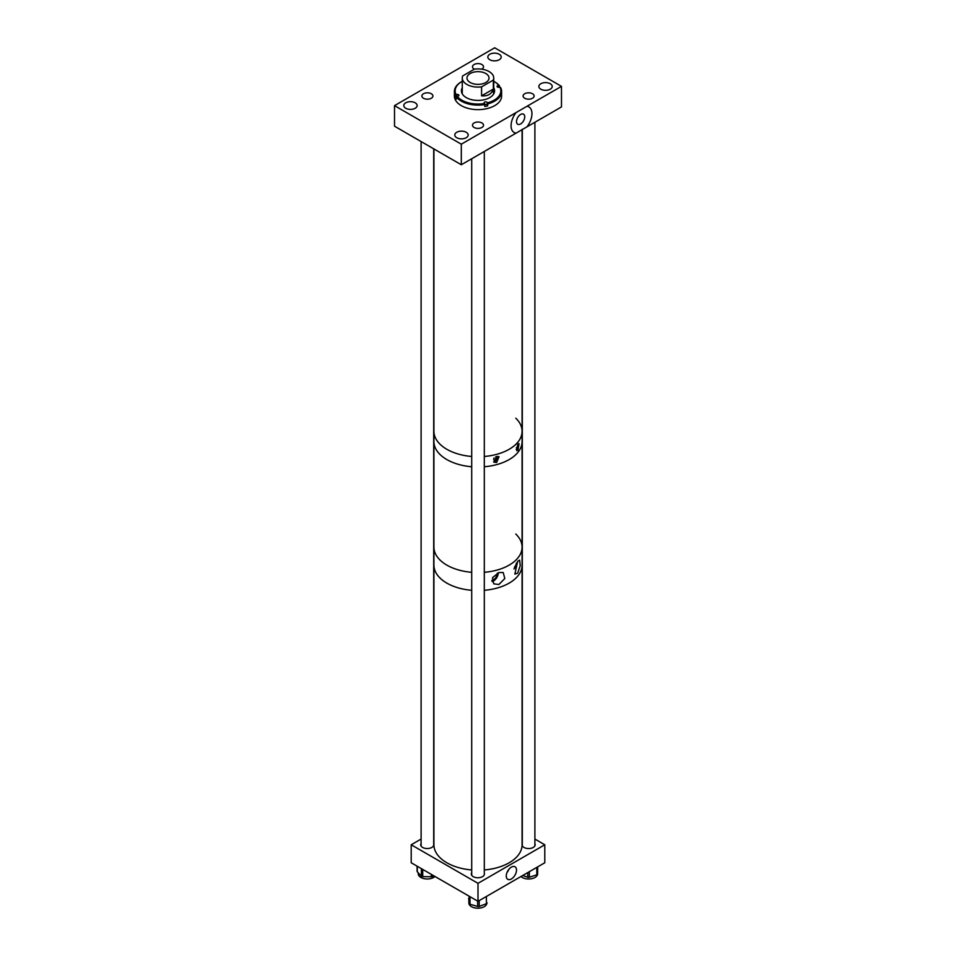 <?xml version="1.0" encoding="UTF-8"?>
<svg xmlns="http://www.w3.org/2000/svg" width="956" height="956" viewBox="0 0 956 956"><rect width="100%" height="100%" fill="white"/><g stroke="black" fill="none" stroke-linecap="round" stroke-linejoin="round"><path stroke-width="1.43" d="M516.061 133.147A14.77 8.52 -60 0 1 516.061 112.581L526.959 106.283A14.77 8.52 -60 0 1 526.959 126.849L461.306 164.755L461.306 144.189L394.517 105.638L494.694 47.8L561.483 86.363L526.959 106.283M520.614 123.945A5.808 3.346 120 0 0 524.414 118.831A5.808 3.346 120 0 0 523.518 114.17A5.808 3.346 120 0 0 520.614 114.457A5.808 3.346 120 0 0 516.826 119.584A5.808 3.346 120 0 0 517.71 124.232A5.808 3.346 120 0 0 520.614 123.945M550.274 83.734A6.692 3.86 0 0 0 542.984 82.897A6.692 3.86 0 0 0 538.849 86.458A6.692 3.86 0 0 0 540.809 89.195A6.692 3.86 0 0 0 548.099 90.031A6.692 3.86 0 0 0 552.221 86.458A6.692 3.86 0 0 0 550.274 83.734M499.247 54.277A6.692 3.86 0 0 0 491.958 53.44A6.692 3.86 0 0 0 487.835 57.002A6.692 3.86 0 0 0 489.795 59.726A6.692 3.86 0 0 0 497.072 60.575A6.692 3.86 0 0 0 501.207 57.002A6.692 3.86 0 0 0 499.247 54.277M415.191 102.806A6.692 3.86 0 0 0 407.901 101.969A6.692 3.86 0 0 0 403.779 105.53A6.692 3.86 0 0 0 405.726 108.267A6.692 3.86 0 0 0 413.016 109.103A6.692 3.86 0 0 0 417.151 105.53A6.692 3.86 0 0 0 415.191 102.806M466.205 132.263A6.692 3.86 0 0 0 458.928 131.426A6.692 3.86 0 0 0 454.793 134.987A6.692 3.86 0 0 0 456.753 137.724A6.692 3.86 0 0 0 464.042 138.56A6.692 3.86 0 0 0 468.165 134.987A6.692 3.86 0 0 0 466.205 132.263M431.299 93.748A5.521 3.179 0 0 0 425.289 93.055A5.521 3.179 0 0 0 421.883 96.006A5.521 3.179 0 0 0 423.496 98.253A5.521 3.179 0 0 0 429.507 98.946A5.521 3.179 0 0 0 432.913 96.006A5.521 3.179 0 0 0 431.299 93.748M481.657 69.167A5.521 3.179 0 0 0 483.509 66.789A5.521 3.179 0 0 0 481.896 64.53A5.521 3.179 0 0 0 475.885 63.837A5.521 3.179 0 0 0 472.479 66.789A5.521 3.179 0 0 0 474.092 69.035A5.521 3.179 0 0 0 474.367 69.179M532.504 93.736A5.521 3.179 0 0 0 526.493 93.055A5.521 3.179 0 0 0 523.087 95.994A5.521 3.179 0 0 0 524.701 98.241A5.521 3.179 0 0 0 530.711 98.934A5.521 3.179 0 0 0 534.117 95.994A5.521 3.179 0 0 0 532.504 93.736M481.908 122.954A5.521 3.179 0 0 0 475.897 122.272A5.521 3.179 0 0 0 472.491 125.212A5.521 3.179 0 0 0 474.104 127.459A5.521 3.179 0 0 0 480.115 128.152A5.521 3.179 0 0 0 483.521 125.212A5.521 3.179 0 0 0 481.908 122.954M561.483 86.363L561.483 106.917L526.959 126.849M461.306 164.755L394.517 126.204L394.517 105.638M516.061 112.581L461.306 144.189M484.764 104.551L484.489 103.499A22.836 13.181 0 0 1 457.207 96.305L455.379 97.333A23.613 13.635 0 0 0 455.881 98.193A23.613 13.635 0 0 0 456.478 99.03L456.478 97.094A23.613 13.635 0 0 0 484.764 104.551L484.764 106.486A23.613 13.635 0 0 0 487.703 105.853L487.703 103.917A23.613 13.635 0 0 0 501.613 91.489A23.613 13.635 0 0 0 500.621 87.594L499.199 87.259A1.577 0.908 180 0 1 497.168 86.721A1.577 0.908 180 0 1 497.072 86.41A1.577 0.908 180 0 1 498.1 85.562L498.793 85.407A22.836 13.181 0 0 0 494.144 81.535A22.836 13.181 0 0 0 493.738 81.308M462.262 87.844A16.587 9.572 0 0 0 461.413 90.856A16.587 9.572 0 0 0 462.465 94.202A16.587 9.572 0 0 0 480.94 100.272A16.587 9.572 0 0 0 494.587 90.856A16.587 9.572 0 0 0 493.738 87.844M462.262 88.478A16.587 9.572 0 0 0 461.425 91.178M461.581 81.69A23.613 13.635 0 0 0 461.306 81.858A23.613 13.635 0 0 0 454.387 91.489L454.387 95.994A23.613 13.635 0 0 0 455.881 100.762A23.613 13.635 0 0 0 482.194 109.414A23.613 13.635 0 0 0 501.613 95.994L501.613 91.489M454.387 91.489A23.613 13.635 0 0 0 455.379 95.397L456.801 94.453A1.577 0.908 180 0 1 458.928 95.301A1.577 0.908 180 0 1 457.9 96.15L457.207 96.305M462.262 81.308A22.836 13.181 0 0 0 461.856 81.535A22.836 13.181 0 0 0 456.108 94.596M487.703 103.917L487.44 102.854A22.836 13.181 0 0 0 499.892 87.116M493.714 93.903A15.738 9.082 0 0 0 492.746 91.202M455.379 97.333L455.379 95.397M499.522 87.187L499.522 85.885A23.613 13.635 0 0 0 494.694 81.858A23.613 13.635 0 0 0 494.419 81.69M499.522 85.885L498.793 85.407M484.489 103.499L484.226 103.093A1.577 0.908 180 0 1 484.13 102.77A1.577 0.908 180 0 1 485.421 101.886A1.577 0.908 180 0 1 487.178 102.459L487.44 102.854M494.575 91.178A16.587 9.572 0 0 0 493.738 88.478M487.703 105.853L487.178 105.029A1.577 0.908 0 0 0 484.764 104.622M485.791 73.504A11.018 6.357 0 0 0 473.782 72.13A11.018 6.357 0 0 0 466.982 77.998A11.018 6.357 0 0 0 470.209 82.503A11.018 6.357 0 0 0 482.218 83.877A11.018 6.357 0 0 0 489.018 77.998A11.018 6.357 0 0 0 485.791 73.504M493.332 80.077A15.738 9.082 0 0 0 493.738 77.998A15.738 9.082 0 0 0 489.125 71.581A15.738 9.082 0 0 0 474.415 69.155L462.668 75.93A15.738 9.082 0 0 0 462.262 77.998A15.738 9.082 0 0 0 466.875 84.427A15.738 9.082 0 0 0 481.585 86.853L493.332 80.077L493.332 89.075C491.623 94.07 487.703 96.329 481.585 95.851L481.585 86.853M481.585 95.851L493.332 89.075M516.371 447.683A1.804 1.04 120 0 0 517.459 444.934M517.949 444.217L519.036 443.62L517.949 450.156L516.73 450.682L517.949 444.217M516.192 449.284A3.633 2.103 120 0 0 516.312 449.212A3.633 2.103 120 0 0 518.63 443.62M494.133 457.972A1.804 1.04 120 0 0 494.097 460.111A1.804 1.04 120 0 0 494.993 460.015A1.804 1.04 120 0 0 496.176 458.438A1.804 1.04 120 0 0 495.901 456.992A1.804 1.04 120 0 0 495.614 456.908M496.63 456.526L499.044 456.693L496.63 462.465L494.085 462.226L496.63 456.526M493.595 461.856A3.633 2.103 120 0 0 494.993 461.521A3.633 2.103 120 0 0 497.49 456.382M446.834 449.284A44.072 25.442 0 0 0 471.714 456.478A44.072 25.442 0 0 1 441.421 445.484A44.072 25.442 0 0 1 433.928 431.287A44.072 25.442 0 0 0 446.834 449.284M522.072 129.43L522.072 431.287A44.072 25.442 0 0 1 484.31 456.478A44.072 25.442 0 0 0 522.072 431.287A44.072 25.442 0 0 0 515.774 418.178M446.834 459.561A44.072 25.442 0 0 0 471.714 466.755A44.072 25.442 0 0 1 433.928 441.576A44.072 25.442 0 0 0 446.834 459.561M522.072 431.287L522.072 441.576A44.072 25.442 0 0 1 485.803 466.612A44.072 25.442 0 0 1 484.31 466.755A44.072 25.442 0 0 0 522.072 441.576L522.072 547.131A44.072 25.442 180 0 1 484.31 572.309A44.072 25.442 0 0 0 485.803 572.166A44.072 25.442 0 0 0 522.072 547.131L522.072 565.115A44.072 25.442 180 0 1 484.31 590.306A44.072 25.442 0 0 0 522.072 565.115L522.072 844.769A6.549 3.776 0 0 0 523.996 847.446A6.549 3.776 0 0 0 531.142 848.259A6.549 3.776 0 0 0 535.181 844.769A6.549 3.776 0 0 0 534.894 843.67M498.877 584.51L504.804 578.535L503.215 572.513L498.877 572.572L492.543 577.639L493.714 583.829L498.877 584.51M492.029 581.559A6.776 3.92 120 0 0 493.511 580.985A6.776 3.92 120 0 0 498.303 572.775M517.65 573.17L520.231 565.653L519.634 560.156L517.65 561.292L514.854 574.126L517.65 573.17M513.958 568.987A6.776 3.92 120 0 0 517.483 561.495M515.774 534.022A44.072 25.442 180 0 1 522.072 547.131M471.714 572.309A44.072 25.442 180 0 1 446.834 565.115A44.072 25.442 180 0 1 433.928 547.131A44.072 25.442 0 0 0 471.714 572.309M471.714 590.306A44.072 25.442 180 0 1 446.834 583.112A44.072 25.442 180 0 1 433.928 565.115A44.072 25.442 0 0 0 463.027 589.051A44.072 25.442 0 0 0 471.714 590.306M514.4 567.267A5.342 3.083 120 0 0 516.407 563M491.838 580.316A5.342 3.083 120 0 0 493.511 579.802A5.342 3.083 120 0 0 497.287 573.23M511.388 878.958A7.242 4.183 120 0 0 516.168 872.41A7.242 4.183 120 0 0 514.83 866.674A7.242 4.183 120 0 0 511.388 867.128A7.242 4.183 120 0 0 506.704 873.354A7.242 4.183 120 0 0 507.588 879.209A7.242 4.183 120 0 0 511.388 878.958M506.979 872.577A6.584 3.8 120 0 0 508.783 869.458M471.714 872.697A6.549 3.776 0 0 0 471.32 873.987A6.549 3.776 0 0 0 473.244 876.664A6.549 3.776 0 0 0 480.378 877.477A6.549 3.776 0 0 0 484.417 873.987A6.549 3.776 0 0 0 484.31 873.282M421.106 843.431A6.549 3.776 0 0 0 420.688 844.757A6.549 3.776 0 0 0 422.612 847.434A6.549 3.776 0 0 0 429.746 848.247A6.549 3.776 0 0 0 433.785 844.757A6.549 3.776 0 0 0 433.701 844.136M522.299 843.801A6.549 3.776 0 0 0 522.084 844.769A44.072 25.442 0 0 1 484.31 869.96M411.211 844.769L411.211 862.766L478 901.317L478 883.332L411.211 844.769L421.106 839.057M478 883.332L544.789 844.769L544.789 862.766L478 901.317M544.789 844.769L534.894 839.057M486.831 903.456A8.998 5.198 180 0 1 478.37 908.2A8.998 5.198 180 0 1 468.87 903.014L468.87 900.863M487.094 902.954L487.094 902.894A1.577 0.908 180 0 1 487.094 902.954A1.577 0.908 180 0 1 486.389 903.707L479.219 906.419A1.577 0.908 180 0 1 477.642 906.467L469.994 904.245A1.577 0.908 180 0 1 469.133 903.48L468.643 898.544A1.577 0.908 180 0 1 468.643 898.485A1.577 0.908 180 0 1 468.643 898.437L468.643 898.544M537.654 869.064L537.654 866.877L537.654 869.064A1.577 0.908 180 0 1 537.654 869.064L537.63 873.796A8.998 5.198 180 0 1 536.388 876.425A8.998 5.198 180 0 1 520.96 876.521M537.63 871.537L537.595 874.011A1.577 0.908 180 0 1 537.38 874.465A1.577 0.908 180 0 1 536.806 874.8L529.349 877.238A1.577 0.908 180 0 1 527.772 877.238L522.693 875.517M434.944 876.461A8.998 5.198 180 0 1 431.538 878.349A8.998 5.198 180 0 1 418.238 873.784L418.238 872.816M433.438 875.588L432.686 876.305A1.577 0.908 180 0 1 431.299 876.748L422.731 876.616A1.577 0.908 180 0 1 421.381 876.15L417.294 871.8A1.577 0.908 180 0 1 417.091 871.37L417.091 866.16M433.928 148.945L433.928 844.769A44.072 25.442 0 0 0 463.027 868.705A44.072 25.442 0 0 0 471.714 869.96M498.1 87.259L498.1 85.562M487.178 105.029L487.178 102.459M456.801 96.747L456.801 94.453M469.133 896.202L469.133 903.48M469.994 896.692L469.994 904.245M477.642 901.114L477.642 906.467M479.219 900.624L479.219 906.419M486.389 896.477L486.389 903.707M537.595 866.913L537.595 874.011M527.772 872.589L527.772 877.238M529.349 871.681L529.349 877.238M536.806 867.367L536.806 874.8M417.294 866.267L417.294 871.8M421.381 868.634L421.381 876.15M422.731 869.41L422.731 876.616M431.299 874.358L431.299 876.748M432.686 875.158L432.686 876.305M493.738 93.867L493.738 77.998M462.262 93.867L462.262 77.998M471.714 158.744L471.714 875.278M484.31 151.478L484.31 874.692M534.894 122.272L534.894 845.869M522.299 129.299L522.299 845.737M433.701 148.813L433.701 845.379M421.106 141.548L421.106 846.084"/></g></svg>

